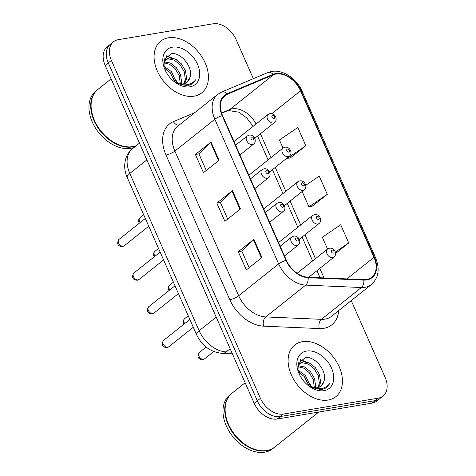 <?xml version="1.0" encoding="UTF-8"?>
<svg xmlns="http://www.w3.org/2000/svg" width="476" height="476" viewBox="0 0 476 476"><rect width="100%" height="100%" fill="white"/><g stroke="black" fill="none" stroke-linecap="round" stroke-linejoin="round"><path stroke-width="0.71" d="M168.385 37.812A33.005 22.723 51.5 0 0 160.692 41.162A33.005 22.723 51.5 0 0 160.043 76.219A33.005 22.723 51.5 0 0 194.119 96.158A33.005 22.723 51.5 0 0 201.812 92.808A33.005 22.723 51.5 0 0 202.461 57.751A33.005 22.723 51.5 0 0 168.385 37.812A33.005 22.723 51.5 0 0 160.692 41.162A33.005 22.723 51.5 0 0 160.043 76.219A33.005 22.723 51.5 0 0 194.119 96.158A33.005 22.723 51.5 0 0 201.812 92.808A33.005 22.723 51.5 0 0 202.461 57.751A33.005 22.723 51.5 0 0 168.385 37.812M302.409 341.685A33.005 22.723 51.5 0 0 294.715 345.035A33.005 22.723 51.5 0 0 294.067 380.092A33.005 22.723 51.5 0 0 328.142 400.03A33.005 22.723 51.5 0 0 335.836 396.681A33.005 22.723 51.5 0 0 336.484 361.623A33.005 22.723 51.5 0 0 302.409 341.685A33.005 22.723 51.5 0 0 294.715 345.035A33.005 22.723 51.5 0 0 294.067 380.092A33.005 22.723 51.5 0 0 328.142 400.03A33.005 22.723 51.5 0 0 335.836 396.681A33.005 22.723 51.5 0 0 336.484 361.623A33.005 22.723 51.5 0 0 302.409 341.685M276.009 74.048A22.003 15.149 -128.5 0 1 300.546 90.821L373.993 257.343A22.003 15.149 -128.5 0 1 371.738 277.234A22.003 15.149 -128.5 0 1 363.706 279.632L308.014 277.222A22.003 15.149 -128.5 0 1 286.379 260.283L222.578 115.62A22.003 15.149 -128.5 0 1 224.827 95.73A22.003 15.149 -128.5 0 1 227.32 94.26L273.367 74.803A22.003 15.149 -128.5 0 1 276.009 74.048M275.794 73.56A22.556 15.524 51.5 0 0 273.087 74.339L227.034 93.79A22.556 15.524 51.5 0 0 222.179 115.686L285.981 260.348A22.556 15.524 51.5 0 0 308.156 277.716L363.848 280.126A22.556 15.524 51.5 0 0 374.392 257.278L300.945 90.755A22.556 15.524 51.5 0 0 275.794 73.56M253.351 78.659L236.09 39.526A20.629 14.203 51.5 0 0 213.087 23.8L118.328 39.669A20.629 14.203 51.5 0 0 113.52 41.763L107.273 46.737A20.629 14.203 51.5 0 0 105.16 65.379L254.196 403.285A20.629 14.203 51.5 0 0 277.199 419.017L371.964 403.142L375.082 400.655A20.629 14.203 51.5 0 0 379.89 398.561A20.629 14.203 51.5 0 1 375.082 400.655L280.322 416.53L375.082 400.655L378.206 398.174A20.629 14.203 51.5 0 0 383.013 396.08A20.629 14.203 51.5 0 0 385.126 377.432L351.234 300.588M254.196 403.285L257.32 400.804A20.629 14.203 51.5 0 0 280.322 416.53A20.629 14.203 51.5 0 1 257.32 400.804L108.284 62.897L257.32 400.804L260.437 398.317A20.629 14.203 51.5 0 0 283.446 414.043L378.206 398.174M110.396 44.25A20.629 14.203 51.5 0 0 108.284 62.897A20.629 14.203 51.5 0 1 110.396 44.25M290.181 158.05L305.836 145.733L297.798 127.503L279.43 139.998L282.988 148.066M311.625 206.673L327.28 194.351L319.241 176.12L305.759 185.295M113.52 41.763A20.629 14.203 51.5 0 0 111.408 60.41L260.437 398.317M219.055 160.269L203.448 172.699L195.404 154.462L211.011 142.038L219.055 160.269M261.943 257.51L246.336 269.934L238.292 251.703L253.898 239.273L261.943 257.51M240.499 208.887L224.892 221.316L216.848 203.085L232.455 190.656L240.499 208.887M335.562 253.452L348.724 242.974L340.685 224.737L322.317 237.238L327.536 249.073M216.848 203.085L220.388 202.49M227.701 219.079L220.364 202.443L231.979 191.078A5.504 1.422 -23.8 0 1 232.455 190.656M238.292 251.703L241.832 251.114M249.144 267.696L241.808 251.066L253.422 239.696A5.504 1.422 -23.8 0 1 253.898 239.273M195.404 154.462L198.944 153.873M206.257 170.456L198.92 153.825L210.535 142.455A5.504 1.422 -23.8 0 1 211.011 142.038M327.28 194.351L308.912 206.852L302.141 191.495M308.912 206.852L311.828 206.655M305.836 145.733L287.468 158.234L287.29 157.824M287.468 158.234L290.384 158.038M348.724 242.974L335.318 252.096M371.964 403.142A20.629 14.203 51.5 0 0 376.772 401.048L383.013 396.08M111.116 78.879L97.985 89.333A34.385 23.669 51.5 0 0 95.081 121.737A34.385 23.669 51.5 0 0 108.587 138.706A34.385 23.669 51.5 0 0 132.804 146.62A34.385 23.669 51.5 0 0 136.255 145.704M97.794 89.488A34.385 23.669 51.5 0 0 97.598 89.643A34.385 23.669 51.5 0 0 96.92 126.164A34.385 23.669 51.5 0 0 132.417 146.929A34.385 23.669 51.5 0 0 135.862 146.013M97.598 89.643L95.843 91.041A34.385 23.669 51.5 0 0 95.164 127.556A34.385 23.669 51.5 0 0 130.662 148.328A34.385 23.669 51.5 0 0 134.107 147.411M164.095 61.874L170.45 63.052L176.382 67.723L180.511 74.667L181.618 82.116L181.332 83.949M174.751 81.836L187.08 85.983L192.661 83.818L195.695 79.742C193.208 82.854 189.853 84.549 185.628 84.835C182.01 84.99 178.381 83.99 174.751 81.836A15.547 10.698 51.5 0 0 183.409 83.83A15.547 10.698 51.5 0 0 187.032 82.253A15.547 10.698 51.5 0 0 189.841 77.665L186.842 82.402M163.803 62.725L166.029 59.238L169.373 57.882L175.406 59.107L181.338 63.778L185.467 70.722L186.574 78.171L184.801 83.478M163.976 61.011L166.029 59.238M165.446 59.768L168.129 58.869L174.168 60.095L180.101 64.76L184.224 71.709L185.331 79.159L184.022 83.705M164.119 66.408L171.425 71.668L176.572 82.77M164.541 68.133L170.188 72.655L175.019 81.991M163.803 62.761L169.587 64.23L175.144 68.705L179.274 75.654L180.291 83.853M172.514 47.172A22.42 15.434 51.5 0 0 165.392 70.579A22.42 15.434 51.5 0 0 174.198 81.64A22.42 15.434 51.5 0 0 189.995 86.799A22.42 15.434 51.5 0 0 197.516 64.26A22.42 15.434 51.5 0 0 172.514 47.172M189.841 77.665C193.768 67.705 181.023 52.164 171.652 53.675L164.541 58.923L165.22 70.085M95.105 121.791A34.04 23.431 51.5 0 0 95.129 121.838A34.04 23.431 51.5 0 0 108.498 138.635A34.04 23.431 51.5 0 0 108.546 138.671M195.695 79.742L192.518 83.925M166.1 56.329L172.366 58.036M186.622 76.69L187.074 82.199M186.741 84.728L186.402 86.013M166.582 55.835L176.596 59.762M175.727 79.111L177.066 82.979M245.14 382.752L232.008 393.206A34.385 23.669 51.5 0 0 229.105 425.609A34.385 23.669 51.5 0 0 242.611 442.579A34.385 23.669 51.5 0 0 266.828 450.492A34.385 23.669 51.5 0 0 274.842 447L318.73 412.055M231.818 393.36A34.385 23.669 51.5 0 0 231.622 393.515A34.385 23.669 51.5 0 0 230.943 430.036A34.385 23.669 51.5 0 0 266.441 450.802A34.385 23.669 51.5 0 0 274.456 447.315A34.385 23.669 51.5 0 0 274.646 447.154M231.622 393.515L229.866 394.913A34.385 23.669 51.5 0 0 229.188 431.435A34.385 23.669 51.5 0 0 264.686 452.2A34.385 23.669 51.5 0 0 272.7 448.713L274.456 447.315M298.119 365.747L304.473 366.925L310.406 371.595L314.535 378.539L315.642 385.988L315.356 387.821M308.775 385.709L321.104 389.856L326.685 387.69L329.719 383.614C327.232 386.726 323.876 388.422 319.652 388.708C316.034 388.862 312.405 387.863 308.775 385.709A15.547 10.698 51.5 0 0 317.433 387.702A15.547 10.698 51.5 0 0 321.056 386.125A15.547 10.698 51.5 0 0 323.864 381.538L320.866 386.274M297.827 366.597L300.053 363.111L303.396 361.754L309.43 362.98L315.362 367.65L319.491 374.594L320.598 382.044L318.825 387.351M298 364.884L300.053 363.111M299.469 363.64L302.153 362.742L308.192 363.967L314.124 368.632L318.248 375.582L319.354 383.031L318.045 387.577M298.143 370.28L305.449 375.54L310.596 386.643M298.565 372.006L304.212 376.528L309.043 385.863M297.827 366.633L303.611 368.103L309.168 372.583L313.297 379.527L314.315 387.726M306.538 351.044A22.42 15.434 51.5 0 0 299.416 374.451A22.42 15.434 51.5 0 0 308.222 385.512A22.42 15.434 51.5 0 0 324.019 390.671A22.42 15.434 51.5 0 0 331.54 368.132A22.42 15.434 51.5 0 0 306.538 351.044M323.864 381.538C327.791 371.577 315.047 356.036 305.675 357.547L298.565 362.795L299.243 373.957M229.129 425.663A34.04 23.431 51.5 0 0 229.152 425.711A34.04 23.431 51.5 0 0 242.522 442.507A34.04 23.431 51.5 0 0 242.57 442.543M329.719 383.614L326.542 387.803M300.124 360.201L306.389 361.909M320.645 380.562L321.098 386.072M320.764 388.606L320.425 389.886M300.606 359.707L310.62 363.634M309.751 382.984L311.09 386.851M300.546 90.821L271.915 113.615M256.07 124.004A22.003 15.149 51.5 0 0 232.306 108.843A22.003 15.149 51.5 0 0 229.664 109.605L221.578 113.02M338.668 310.596A34.385 23.669 -128.5 0 1 323.829 328.309A34.385 23.669 -128.5 0 1 319.295 328.571L263.603 326.161A34.385 23.669 -128.5 0 1 229.795 299.69L165.993 155.027A34.385 23.669 -128.5 0 1 173.401 121.648L194.791 112.616M363.848 280.126A6.878 4.278 92.5 0 1 361.379 287.522L321.419 319.337A27.507 18.933 51.5 0 0 325.048 319.122A27.507 18.933 51.5 0 0 331.463 316.332L371.417 284.517A27.507 18.933 -128.5 0 1 361.379 287.522L305.687 285.112A27.507 18.933 -128.5 0 1 278.644 263.93L214.837 119.268A6.878 1.779 -23.8 0 1 222.179 115.686M374.392 257.278A6.878 1.779 -23.8 0 1 375.54 257.718L302.093 91.196C296.792 78.683 282.887 69.312 271.665 71.465L267.649 72.62A6.878 4.897 67.1 0 1 273.087 74.339M285.981 260.348A6.878 1.779 156.2 0 0 278.644 263.93L238.684 295.745A27.507 18.933 51.5 0 0 265.727 316.927L321.419 319.337A6.878 4.278 -87.5 0 0 319.295 328.571M308.156 277.716A6.878 4.278 92.5 0 1 305.687 285.112L265.727 316.927A6.878 4.278 -87.5 0 0 263.603 326.161M267.649 72.62L221.596 92.076A6.878 4.897 67.1 0 1 227.034 93.79M165.993 155.027A6.878 1.779 -23.8 0 0 174.882 151.088L214.837 119.268A27.507 18.933 -128.5 0 1 217.657 94.409L177.697 126.223A27.507 18.933 51.5 0 0 174.882 151.088L238.684 295.745A6.878 1.779 -23.8 0 1 229.795 299.69M302.093 91.196A6.878 1.779 156.2 0 0 300.945 90.755M111.408 60.41L105.16 65.379M283.446 414.043L277.199 419.017M173.401 121.648A6.878 4.897 -112.9 0 0 179.083 125.123M373.993 257.343L346.909 278.906M324.013 277.913L319.818 268.404M315.511 258.647L304.967 234.733M300.665 224.975L290.116 201.068M285.814 191.304L275.265 167.397M270.963 157.639L260.42 133.726M273.367 74.803L229.664 109.605A12.376 8.818 -112.9 0 1 228.171 110.497L221.655 113.246M227.32 94.26L222.833 97.824M240.005 209.279L231.979 191.078M218.561 160.662L210.535 142.455M261.449 257.903L253.422 239.696M127.175 177.346A13.75 3.558 -23.8 0 1 129.787 173.466L199.141 330.719A27.507 18.933 51.5 0 0 226.183 351.901A13.75 8.562 92.5 0 1 222.042 353.376C210.404 352.05 201.901 345.79 196.534 334.598L127.175 177.346C125.39 173.312 124.551 169.164 124.676 164.916L125.301 160.269C126.449 155.533 128.883 151.642 132.602 148.607A27.507 18.933 51.5 0 0 129.787 173.466L146.846 159.888M231.633 352.133L226.183 351.901L230.14 348.747M196.534 334.598A13.75 3.558 -23.8 0 1 199.141 330.719L216.199 317.135M139.319 223.214L138.558 221.185L138.843 219.246L139.968 217.764A4.123 2.838 51.5 0 0 140.158 222.548M273.325 123.016A5.159 3.552 -128.5 0 1 268 119.904A5.159 3.552 -128.5 0 1 268.101 114.424L270.076 113.55C274.866 112.628 278.323 119.559 274.527 122.493A5.159 3.552 -128.5 0 1 273.325 123.016M272.593 115.388A1.72 1.184 51.5 0 0 272.016 117.114A1.72 1.184 51.5 0 0 273.932 118.423A1.72 1.184 51.5 0 0 274.509 116.697A1.72 1.184 51.5 0 0 272.593 115.388M123.242 246.217A4.123 2.838 51.5 0 0 124.206 245.8L122.475 246.568C118.232 246.449 116.132 243.766 119.065 239.345A4.123 2.838 51.5 0 0 118.982 243.724A4.123 2.838 51.5 0 0 123.242 246.217M239.934 154.974L253.619 144.073A5.159 3.552 -128.5 0 1 252.417 144.597A5.159 3.552 -128.5 0 1 247.098 141.479A5.159 3.552 -128.5 0 1 247.199 136.005L235.632 145.216M253.03 140.004A1.72 1.184 51.5 0 0 253.607 138.278A1.72 1.184 51.5 0 0 251.691 136.969A1.72 1.184 51.5 0 0 251.114 138.694A1.72 1.184 51.5 0 0 253.03 140.004M154.17 256.885L153.409 254.856L153.694 252.917L154.819 251.435A4.123 2.838 51.5 0 0 155.009 256.219M288.17 156.687A5.159 3.552 -128.5 0 1 282.851 153.57A5.159 3.552 -128.5 0 1 282.952 148.095L284.922 147.221C289.717 146.293 293.174 153.224 289.372 156.164A5.159 3.552 -128.5 0 1 288.17 156.687M287.445 149.053A1.72 1.184 51.5 0 0 286.867 150.785A1.72 1.184 51.5 0 0 288.783 152.094A1.72 1.184 51.5 0 0 289.36 150.368A1.72 1.184 51.5 0 0 287.445 149.053M169.022 290.556L168.254 288.527L168.546 286.582L169.67 285.1A4.123 2.838 51.5 0 0 169.855 289.89M303.022 190.358A5.159 3.552 -128.5 0 1 297.696 187.241A5.159 3.552 -128.5 0 1 297.798 181.761L299.773 180.886C304.569 179.964 308.026 186.895 304.224 189.835A5.159 3.552 -128.5 0 1 303.022 190.358M302.296 182.725A1.72 1.184 51.5 0 0 301.719 184.456A1.72 1.184 51.5 0 0 303.634 185.765A1.72 1.184 51.5 0 0 304.212 184.034A1.72 1.184 51.5 0 0 302.296 182.725M183.873 324.221L183.105 322.192L183.391 320.253L184.521 318.771A4.123 2.838 51.5 0 0 184.706 323.555M317.873 224.023A5.159 3.552 -128.5 0 1 312.548 220.912A5.159 3.552 -128.5 0 1 312.649 215.432L314.624 214.557C319.414 213.635 322.871 220.566 319.075 223.5A5.159 3.552 -128.5 0 1 317.873 224.023M317.141 216.396A1.72 1.184 51.5 0 0 316.564 218.121A1.72 1.184 51.5 0 0 318.486 219.43A1.72 1.184 51.5 0 0 319.063 217.705A1.72 1.184 51.5 0 0 317.141 216.396M204.507 358.898L202.776 359.666C198.581 359.553 196.427 356.935 199.367 352.442A4.123 2.838 51.5 0 0 199.289 356.822A4.123 2.838 51.5 0 0 203.549 359.315A4.123 2.838 51.5 0 0 204.507 358.898L213.736 351.55M332.724 257.695A5.159 3.552 -128.5 0 1 327.399 254.577A5.159 3.552 -128.5 0 1 327.5 249.103L329.475 248.228C334.265 247.3 337.722 254.238 333.926 257.171A5.159 3.552 -128.5 0 1 332.724 257.695M331.992 250.061A1.72 1.184 51.5 0 0 331.415 251.792A1.72 1.184 51.5 0 0 333.331 253.101A1.72 1.184 51.5 0 0 333.908 251.376A1.72 1.184 51.5 0 0 331.992 250.061M138.094 279.888A4.123 2.838 51.5 0 0 139.057 279.466L137.32 280.239C133.084 280.12 130.983 277.437 133.917 273.01A4.123 2.838 51.5 0 0 133.833 277.395A4.123 2.838 51.5 0 0 138.094 279.888M254.785 188.645L268.47 177.744A5.159 3.552 -128.5 0 1 267.268 178.268A5.159 3.552 -128.5 0 1 261.943 175.15A5.159 3.552 -128.5 0 1 262.044 169.676L250.477 178.881M267.881 173.675A1.72 1.184 51.5 0 0 268.458 171.943A1.72 1.184 51.5 0 0 266.542 170.634A1.72 1.184 51.5 0 0 265.965 172.366A1.72 1.184 51.5 0 0 267.881 173.675M152.945 313.553A4.123 2.838 51.5 0 0 153.903 313.137L152.171 313.91C147.935 313.791 145.834 311.108 148.768 306.681A4.123 2.838 51.5 0 0 148.685 311.06A4.123 2.838 51.5 0 0 152.945 313.553M269.63 222.31L283.321 211.409A5.159 3.552 -128.5 0 1 282.119 211.933A5.159 3.552 -128.5 0 1 276.794 208.821A5.159 3.552 -128.5 0 1 276.895 203.341L265.328 212.552M282.732 207.346A1.72 1.184 51.5 0 0 283.309 205.614A1.72 1.184 51.5 0 0 281.387 204.305A1.72 1.184 51.5 0 0 280.81 206.031A1.72 1.184 51.5 0 0 282.732 207.346M167.796 347.224A4.123 2.838 51.5 0 0 168.754 346.808L167.022 347.575C162.786 347.456 160.68 344.773 163.613 340.352A4.123 2.838 51.5 0 0 163.536 344.731A4.123 2.838 51.5 0 0 167.796 347.224M284.481 255.981L298.172 245.08A5.159 3.552 -128.5 0 1 296.97 245.604A5.159 3.552 -128.5 0 1 291.645 242.486A5.159 3.552 -128.5 0 1 291.746 237.012L280.18 246.223M297.577 241.011A1.72 1.184 51.5 0 0 298.154 239.285A1.72 1.184 51.5 0 0 296.239 237.976A1.72 1.184 51.5 0 0 295.661 239.702A1.72 1.184 51.5 0 0 297.577 241.011M221.596 92.076L217.657 94.409M371.417 284.517C378.658 277.841 380.032 268.904 375.54 257.718M228.171 110.497L238.91 112.199L246.764 117.977L253.119 126.348M320.05 277.746L316.939 270.695M312.637 260.937L302.087 237.024M297.786 227.266L287.242 203.359M282.934 193.601L272.391 169.688M268.083 159.93L257.54 136.017M132.602 148.607L139.462 143.145M232.383 353.829L222.042 353.376M139.968 217.764L143.692 214.801M234.019 141.562L268.101 114.424M254.72 138.266L274.527 122.493M124.206 245.8L148.75 226.255M253.619 144.073C257.421 141.14 253.964 134.208 249.168 135.13L247.199 136.005M119.065 239.345L145.305 218.448M154.819 251.435L158.544 248.466M248.871 175.233L282.952 148.095M269.571 171.931L289.372 156.164M169.67 285.1L173.395 282.137M263.716 208.899L297.798 181.761M284.416 205.602L304.224 189.835M184.521 318.771L188.246 315.808M278.567 242.57L312.649 215.432M299.267 239.273L319.075 223.5M199.367 352.442L206.12 347.063M297.149 273.266L327.5 249.103M308.704 277.252L333.926 257.171M139.057 279.466L163.595 259.926M268.47 177.744C272.272 174.805 268.815 167.873 264.019 168.796L262.044 169.676M133.917 273.01L160.156 252.119M153.903 313.137L178.446 293.597M283.321 211.409C287.117 208.476 283.66 201.544 278.871 202.467L276.895 203.341M148.768 306.681L175.007 285.79M168.754 346.808L193.298 327.262M298.172 245.08C301.968 242.147 298.511 235.215 293.722 236.138L291.746 237.012M163.613 340.352L189.853 319.455"/></g></svg>
